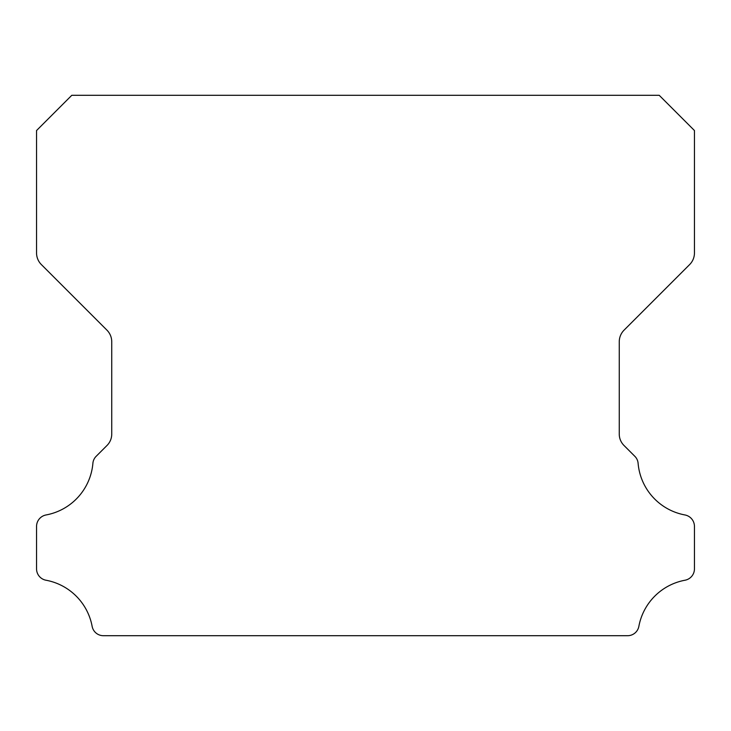 <?xml version="1.0" encoding="UTF-8"?>
<svg xmlns="http://www.w3.org/2000/svg" width="731" height="731" viewBox="0 0 731 731"><rect width="100%" height="100%" fill="white"/><g stroke="black" fill="none" stroke-linecap="round" stroke-linejoin="round"><path stroke-width="1.1" d="M36.55 568.846A11.577 11.577 0 0 1 36.55 568.709L36.55 526.484A11.687 11.687 0 0 1 46.126 514.944A57.539 57.539 0 0 0 92.883 463.454A11.175 11.175 0 0 1 96.273 456.199L106.918 445.554A16.082 16.082 0 0 0 111.742 433.922L111.742 341.788A16.493 16.493 0 0 0 106.909 330.12L41.356 264.567A16.402 16.402 0 0 1 36.55 252.972L36.55 130.538L71.793 95.295L659.207 95.295L694.45 130.538L694.45 252.972A16.402 16.402 0 0 1 689.644 264.567L624.091 330.12A16.493 16.493 0 0 0 619.258 341.788L619.258 433.922A16.082 16.082 0 0 0 624.082 445.554L634.727 456.199A11.175 11.175 0 0 1 638.117 463.454A57.539 57.539 0 0 0 684.874 514.944A11.687 11.687 0 0 1 694.45 526.484L694.45 568.709A11.577 11.577 0 0 1 684.874 580.25A57.639 57.639 0 0 0 638.903 626.147A11.468 11.468 0 0 1 627.417 635.705L103.583 635.705A11.468 11.468 0 0 1 92.097 626.147A57.639 57.639 0 0 0 46.126 580.25A11.577 11.577 0 0 1 36.55 568.846"/></g></svg>
